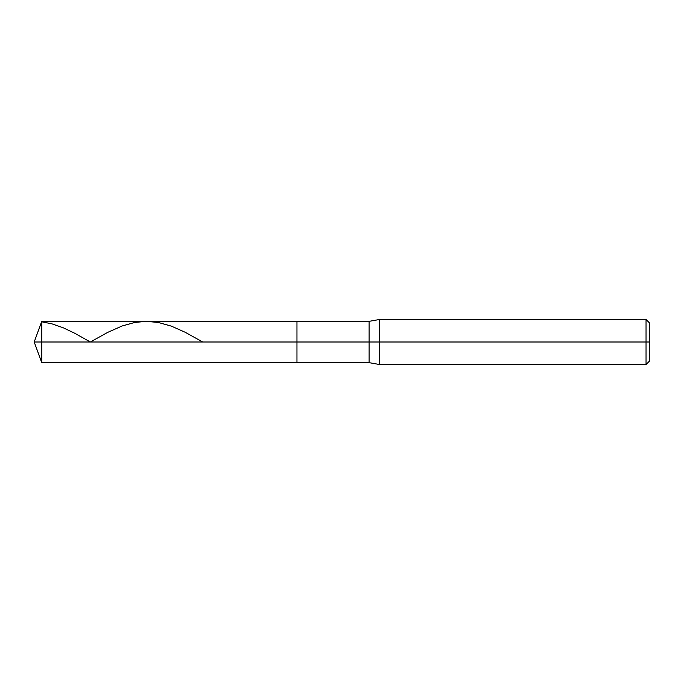 <?xml version="1.0" encoding="UTF-8"?>
<svg xmlns="http://www.w3.org/2000/svg" width="684" height="684" viewBox="0 0 684 684"><rect width="100%" height="100%" fill="white"/><g stroke="black" fill="none" stroke-linecap="round" stroke-linejoin="round"><path stroke-width="1.03" d="M41.715 342L41.715 362.648L41.715 342L41.715 362.648L41.715 342L296.959 342L296.959 362.648L296.959 321.352L296.959 362.648L296.959 342L369.086 342L369.086 362.648L369.086 342L369.086 362.648L369.086 342L379.534 342L379.534 364.521L379.534 342L379.534 364.521L379.534 342L646.047 342L646.047 364.521L646.047 319.479L646.047 342L646.047 319.479L646.047 342L649.8 342L649.8 360.767L649.8 323.233L649.8 342L379.534 342L379.534 319.479L379.534 342L379.534 319.479L379.534 342L369.086 342L369.086 321.352L369.086 342L369.086 321.352L369.086 342L296.959 342L296.959 321.352L296.959 342L41.715 342L41.715 321.352L41.715 342L41.715 321.352L41.715 342L34.2 342L41.715 342M41.715 321.805L51.924 323.84L63.338 327.833L74.744 333.262L90.365 342L107.773 332.339L122.188 325.96L134.799 322.455L146.214 321.352L158.226 322.446L171.436 326.157L185.253 332.313L202.703 342M649.8 360.767L646.047 364.521L379.534 364.521L369.086 362.648L41.715 362.648L34.2 342L41.715 321.352L369.086 321.352L379.534 319.479L646.047 319.479L649.8 323.233"/></g></svg>
